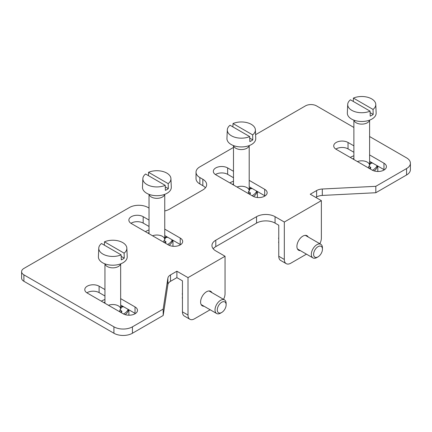 <?xml version="1.0" encoding="UTF-8"?>
<svg xmlns="http://www.w3.org/2000/svg" width="432" height="432" viewBox="0 0 432 432"><rect width="100%" height="100%" fill="white"/><g stroke="black" fill="none" stroke-linecap="round" stroke-linejoin="round"><path stroke-width="0.65" d="M180.576 244.701A8.381 4.838 0 0 0 180.225 244.485L164.749 235.548M149.029 226.476L143.181 223.101A8.381 4.838 0 0 0 130.982 223.312M265.037 195.939A8.381 4.838 0 0 0 264.686 195.723L249.205 186.786M233.491 177.714L227.642 174.339A8.381 4.838 0 0 0 215.438 174.55M135.383 313.567A8.381 4.838 0 0 0 135.032 313.351L120.663 305.057M104.949 295.985L99.101 292.61A8.381 4.838 0 0 0 86.897 292.82M384.318 169.846A8.381 4.838 0 0 0 383.967 169.63L369.598 161.336M353.884 152.264L348.035 148.889A8.381 4.838 0 0 0 335.831 149.099M149.029 208.084L147.998 207.49A13.095 7.56 0 0 0 129.476 207.49L23.9 268.439A7.857 4.536 0 0 0 21.6 271.647A7.857 4.536 0 0 0 23.9 274.855L113.918 326.83A13.095 7.56 0 0 0 132.44 326.83L163.188 309.074L167.87 278.181A9.169 5.292 0 0 1 170.516 274.903L176.893 271.22L188.006 277.636L225.05 256.252L215.789 250.906A13.095 7.56 0 0 1 211.95 245.554A13.095 7.56 0 0 1 215.789 240.208L256.538 216.686A13.095 7.56 0 0 1 275.06 216.686L275.06 223.101L278.764 225.239L278.764 256.252A9.169 5.292 120 0 0 280.66 260.447L286.216 263.655A9.169 5.292 120 0 0 290.801 263.201L306.466 254.156M275.06 223.101A13.095 7.56 0 0 0 256.538 223.101L215.789 246.623A13.095 7.56 0 0 0 213.192 248.767M170.516 274.903L170.516 281.318L176.893 277.636L182.45 280.843L182.45 311.855A9.169 5.292 120 0 0 184.345 316.051L189.902 319.264A9.169 5.292 120 0 0 194.486 318.805L210.152 309.766M170.516 281.318A9.169 5.292 0 0 0 167.87 284.596L163.188 315.49L132.44 333.245A13.095 7.56 0 0 1 113.918 333.245L23.9 281.275A7.857 4.536 0 0 1 21.6 278.068L21.6 271.647M205.421 187.812A13.095 7.56 0 0 0 202.824 185.674L199.859 183.962A13.095 7.56 0 0 1 196.025 178.616L196.025 172.201A13.095 7.56 0 0 0 199.859 177.547L202.824 179.258L202.824 185.674M275.06 216.686L284.321 222.032L321.365 200.642L310.252 194.227L316.624 190.55A9.169 5.292 0 0 1 322.31 189.016L322.31 195.431L375.818 192.731L406.566 174.982A13.095 7.56 0 0 0 410.4 169.63L410.4 163.215A13.095 7.56 0 0 0 406.566 157.869L369.598 136.528M322.31 195.431A9.169 5.292 0 0 0 316.624 196.965L315.808 197.435M353.884 127.456L316.548 105.899A7.857 4.536 0 0 0 305.435 105.899L255.593 134.676M233.491 147.436L199.859 166.855A13.095 7.56 0 0 0 196.025 172.201M164.749 210.946A13.095 7.56 0 0 0 169.484 209.196L202.824 189.95A13.095 7.56 0 0 0 206.658 184.604A13.095 7.56 0 0 0 202.824 179.258M163.188 309.074L163.188 315.49M176.893 271.22L176.893 277.636M188.006 277.636L188.006 315.063A9.169 5.292 120 0 0 189.902 319.264M204.055 306.245A8.381 4.838 -60 0 1 202.338 305.856A8.381 4.838 -60 0 1 200.599 302.017A8.381 4.838 -60 0 1 204.26 293.582A8.381 4.838 -60 0 1 210.719 291.335A8.381 4.838 -60 0 1 211.918 292.631M223.544 299.349A9.169 5.292 120 0 0 225.05 293.679L225.05 256.252M284.321 222.032L284.321 259.459A9.169 5.292 120 0 0 286.216 263.655M300.37 250.636A8.381 4.838 -60 0 1 298.652 250.252A8.381 4.838 -60 0 1 296.914 246.413A8.381 4.838 -60 0 1 300.575 237.978A8.381 4.838 -60 0 1 307.033 235.732A8.381 4.838 -60 0 1 308.227 237.028M319.858 243.74A9.169 5.292 120 0 0 321.365 238.07L321.365 200.642M322.31 189.016L375.818 186.316L375.818 192.731M375.818 186.316L406.566 168.561A13.095 7.56 0 0 0 410.4 163.215M149.029 220.061L143.181 216.686A8.381 4.838 0 0 0 134.05 215.633A8.381 4.838 0 0 0 128.871 220.104A8.381 4.838 0 0 0 131.328 223.528L168.372 244.917A8.381 4.838 0 0 0 177.509 245.965A8.381 4.838 0 0 0 182.682 241.493A8.381 4.838 0 0 0 180.225 238.07L164.749 229.133M233.491 171.299L227.642 167.924A8.381 4.838 0 0 0 218.506 166.871A8.381 4.838 0 0 0 213.332 171.342A8.381 4.838 0 0 0 215.789 174.766L252.833 196.155A8.381 4.838 0 0 0 261.965 197.203A8.381 4.838 0 0 0 267.143 192.731A8.381 4.838 0 0 0 264.686 189.308L249.205 180.371M104.949 289.57L99.101 286.195A8.381 4.838 0 0 0 89.964 285.142A8.381 4.838 0 0 0 84.791 289.613A8.381 4.838 0 0 0 87.248 293.036L123.179 313.783A8.381 4.838 0 0 0 132.316 314.831A8.381 4.838 0 0 0 137.489 310.36A8.381 4.838 0 0 0 135.032 306.936L120.663 298.642M353.884 145.849L348.035 142.474A8.381 4.838 0 0 0 338.899 141.421A8.381 4.838 0 0 0 333.725 145.892A8.381 4.838 0 0 0 336.182 149.315L372.114 170.062A8.381 4.838 0 0 0 381.245 171.11A8.381 4.838 0 0 0 386.424 166.639A8.381 4.838 0 0 0 383.967 163.215L369.598 154.921M182.45 293.036A14.04 8.105 120 0 0 182.261 294.214L182.45 294.327M182.45 297.529L182.261 297.637A14.04 8.105 120 0 0 182.45 298.598M226.136 304.814L226.136 303.502A7.857 4.536 120 0 0 224.51 299.905A7.857 4.536 120 0 0 220.579 300.294A7.857 4.536 120 0 0 215.444 307.217A7.857 4.536 120 0 0 216.653 313.513A7.857 4.536 120 0 0 220.579 313.124L221.713 312.471A6.253 3.607 120 0 0 226.136 304.814A6.253 3.607 120 0 0 221.713 302.26A6.253 3.607 120 0 0 217.296 309.917A6.253 3.607 120 0 0 221.713 312.471M278.764 237.427A14.04 8.105 120 0 0 278.575 238.604L278.764 238.723M278.764 241.92L278.575 242.028A14.04 8.105 120 0 0 278.764 242.995M322.45 249.205L322.45 247.898A7.857 4.536 120 0 0 320.825 244.296A7.857 4.536 120 0 0 316.894 244.69A7.857 4.536 120 0 0 311.758 251.613A7.857 4.536 120 0 0 312.962 257.909A7.857 4.536 120 0 0 316.894 257.521L318.028 256.862A6.253 3.607 120 0 0 322.45 249.205A6.253 3.607 120 0 0 318.028 246.656A6.253 3.607 120 0 0 313.61 254.313A6.253 3.607 120 0 0 318.028 256.862M101.509 243.524L121.144 254.858A14.04 8.105 180 0 1 102.881 254.07A14.04 8.105 180 0 1 98.771 248.135A14.04 8.105 180 0 1 101.509 243.524M124.108 253.147L104.474 241.812A14.04 8.105 180 0 1 118.978 241.056A14.04 8.105 180 0 1 126.841 248.135A14.04 8.105 180 0 1 124.108 253.147L124.254 258.152A14.251 8.23 0 0 1 121.295 259.864L121.144 254.858M126.841 248.135L127.208 256.684A14.407 8.316 180 0 1 118.481 264.535A14.407 8.316 180 0 1 102.622 262.775A14.407 8.316 180 0 1 98.404 256.684L98.771 248.135M104.474 241.812L104.366 245.176M120.598 263.887A7.857 4.536 180 0 1 115.344 267.602A7.857 4.536 180 0 1 107.249 266.517A7.857 4.536 180 0 1 105.014 263.887M121.187 256.381L124.254 258.152M145.589 174.015L165.224 185.35A14.04 8.105 180 0 1 146.961 184.561A14.04 8.105 180 0 1 142.852 178.627A14.04 8.105 180 0 1 145.589 174.015M168.188 183.643L148.554 172.303A14.04 8.105 180 0 1 163.064 171.547A14.04 8.105 180 0 1 170.926 178.627A14.04 8.105 180 0 1 168.188 183.643L168.34 188.649A14.251 8.23 0 0 1 165.375 190.355L165.224 185.35M170.926 178.627L171.293 187.18A14.407 8.316 180 0 1 162.567 195.026A14.407 8.316 180 0 1 146.702 193.266A14.407 8.316 180 0 1 142.484 187.18L142.852 178.627M148.554 172.303L148.451 175.667M164.684 194.378A7.857 4.536 180 0 1 159.424 198.094A7.857 4.536 180 0 1 151.33 197.008A7.857 4.536 180 0 1 149.094 194.378M165.272 186.878L168.34 188.649M230.051 125.253L249.685 136.588A14.04 8.105 180 0 1 231.422 135.799A14.04 8.105 180 0 1 227.313 129.865A14.04 8.105 180 0 1 230.051 125.253M252.65 134.876L233.015 123.541A14.04 8.105 180 0 1 247.52 122.785A14.04 8.105 180 0 1 255.388 129.865A14.04 8.105 180 0 1 252.65 134.876L252.796 139.882A14.251 8.23 0 0 1 249.836 141.593L249.685 136.588M255.388 129.865L255.749 138.413A14.407 8.316 180 0 1 247.028 146.264A14.407 8.316 180 0 1 231.163 144.504A14.407 8.316 180 0 1 226.946 138.413L227.313 129.865M233.015 123.541L232.907 126.905M249.145 145.616A7.857 4.536 180 0 1 243.886 149.332A7.857 4.536 180 0 1 235.791 148.246A7.857 4.536 180 0 1 233.555 145.616M249.728 138.11L252.796 139.882M350.444 99.803L370.078 111.137A14.04 8.105 180 0 1 351.81 110.349A14.04 8.105 180 0 1 347.706 104.414A14.04 8.105 180 0 1 350.444 99.803M373.037 109.426L353.403 98.091A14.04 8.105 180 0 1 367.913 97.335A14.04 8.105 180 0 1 375.775 104.414A14.04 8.105 180 0 1 373.037 109.426L373.189 114.431A14.251 8.23 0 0 1 370.229 116.143L370.078 111.137M375.775 104.414L376.142 112.963A14.407 8.316 180 0 1 367.416 120.814A14.407 8.316 180 0 1 351.556 119.054A14.407 8.316 180 0 1 347.339 112.963L347.706 104.414M353.403 98.091L353.3 101.455M369.533 120.166A7.857 4.536 180 0 1 364.279 123.881A7.857 4.536 180 0 1 356.184 122.796A7.857 4.536 180 0 1 353.948 120.166M370.121 112.66L373.189 114.431M120.663 306.763L122.202 306.526A1.836 1.058 180 0 1 123.233 306.542M103.972 302.692A1.836 1.058 180 0 1 104.949 302.2M121.127 312.385L119.885 311.666L119.885 309.955L121.327 310.786A1.836 1.058 180 0 1 121.862 311.537A1.836 1.058 180 0 1 120.901 312.466M121.181 307.562L121.181 307.168A8.381 4.838 180 0 1 121.187 307.363A8.381 4.838 180 0 1 119.885 309.955M123.601 306.752A1.836 1.058 180 0 1 123.147 306.86L121.181 307.168M128.498 309.582A15.714 9.072 180 0 1 125.215 314.647M101.331 301.169A15.714 9.072 180 0 1 104.949 299.506M128.137 309.371A15.714 9.072 180 0 1 123.557 313.983M128.876 309.798L128.876 315.198M119.362 311.58A7.857 4.536 0 0 0 119.885 311.045M120.663 263.86L120.663 309.047A7.857 4.536 0 0 0 116.51 305.073A7.857 4.536 0 0 0 108.475 305.289M369.598 163.042L371.137 162.805A1.836 1.058 180 0 1 372.168 162.821M352.906 158.971A1.836 1.058 180 0 1 353.884 158.479M370.062 168.664L368.82 167.945L368.82 166.234L370.262 167.065A1.836 1.058 180 0 1 370.796 167.816A1.836 1.058 180 0 1 369.835 168.745M370.116 163.841L370.116 163.447A8.381 4.838 180 0 1 370.121 163.642A8.381 4.838 180 0 1 368.82 166.234M372.535 163.031A1.836 1.058 180 0 1 372.082 163.139L370.116 163.447M377.433 165.861A15.714 9.072 180 0 1 374.15 170.926M350.266 157.448A15.714 9.072 180 0 1 353.884 155.785M377.071 165.65A15.714 9.072 180 0 1 372.487 170.262M377.811 166.077L377.811 171.477M368.296 167.859A7.857 4.536 0 0 0 368.82 167.324M369.598 120.139L369.598 165.326A7.857 4.536 0 0 0 365.44 161.352A7.857 4.536 0 0 0 357.41 161.568M164.749 237.254L166.282 237.017A1.836 1.058 180 0 1 167.319 237.033M148.052 233.183A1.836 1.058 180 0 1 149.029 232.691M165.213 242.876L163.971 242.158L163.971 240.446L165.407 241.277A1.836 1.058 180 0 1 165.947 242.028A1.836 1.058 180 0 1 164.986 242.957M165.262 238.059L165.262 237.659A8.381 4.838 180 0 1 165.272 237.859A8.381 4.838 180 0 1 163.971 240.446M167.681 237.244A1.836 1.058 180 0 1 167.233 237.352L165.262 237.659M172.579 240.073A15.714 9.072 180 0 1 169.096 245.284M145.411 231.66A15.714 9.072 180 0 1 149.029 229.997M172.217 239.863A15.714 9.072 180 0 1 167.627 244.485M172.957 240.289L172.957 246.262M163.447 242.071A7.857 4.536 0 0 0 163.971 241.537M164.749 194.357L164.749 239.544A7.857 4.536 0 0 0 160.591 235.564A7.857 4.536 0 0 0 152.555 235.786M249.205 188.492L250.744 188.255A1.836 1.058 180 0 1 251.775 188.271M232.513 184.421A1.836 1.058 180 0 1 233.491 183.929M249.669 194.114L248.427 193.396L248.427 191.684L249.869 192.515A1.836 1.058 180 0 1 250.403 193.266A1.836 1.058 180 0 1 249.442 194.195M249.723 189.297L249.723 188.897A8.381 4.838 180 0 1 249.728 189.097A8.381 4.838 180 0 1 248.427 191.684M252.142 188.482A1.836 1.058 180 0 1 251.689 188.59L249.723 188.897M257.04 191.311A15.714 9.072 180 0 1 253.552 196.522M229.873 182.898A15.714 9.072 180 0 1 233.491 181.235M256.678 191.101A15.714 9.072 180 0 1 252.083 195.723M257.418 191.527L257.418 197.5M247.903 193.309A7.857 4.536 0 0 0 248.427 192.775M249.205 145.589L249.205 190.777A7.857 4.536 0 0 0 245.052 186.802A7.857 4.536 0 0 0 237.017 187.024M199.859 177.547L199.859 183.962M23.9 274.855L23.9 281.275M113.918 326.83L113.918 333.245M132.44 326.83L132.44 333.245M167.87 278.181L167.87 284.596M188.006 315.063L182.45 311.855M215.789 240.208L215.789 246.623M256.538 216.686L256.538 223.101M284.321 259.459L278.764 256.252M316.624 190.55L316.624 196.965M406.566 168.561L406.566 174.982M383.967 163.215L383.967 169.63M348.035 142.474L348.035 148.889M135.032 306.936L135.032 313.351M99.101 286.195L99.101 292.61M264.686 189.308L264.686 195.723M227.642 167.924L227.642 174.339M180.225 238.07L180.225 244.485M143.181 216.686L143.181 223.101M122.202 306.526L122.202 305.942M121.327 312.282L121.327 310.786M371.137 162.805L371.137 162.221M370.262 168.561L370.262 167.065M166.282 237.017L166.282 236.439M165.407 242.779L165.407 241.277M250.744 188.255L250.744 187.672M249.869 194.011L249.869 192.515M201.139 304.56L216.653 313.513M208.996 290.952L224.51 299.905M297.454 248.956L312.962 257.909M305.311 235.343L320.825 244.296M104.949 263.86L104.949 303.259M149.029 194.357L149.029 233.75M233.491 145.589L233.491 184.988M353.884 120.139L353.884 159.538"/></g></svg>
